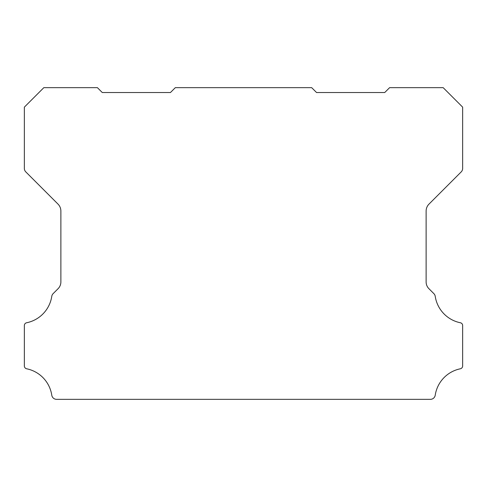 <?xml version="1.0" encoding="UTF-8"?>
<svg xmlns="http://www.w3.org/2000/svg" width="487" height="487" viewBox="0 0 487 487"><rect width="100%" height="100%" fill="white"/><g stroke="black" fill="none" stroke-linecap="round" stroke-linejoin="round"><path stroke-width="0.73" d="M24.35 325.523A2.819 2.819 0 0 1 26.688 322.747A31.85 31.85 0 0 0 51.774 296.339A4.9 4.9 0 0 1 53.156 293.618L58.026 288.748A9.503 9.503 0 0 0 60.875 281.863L60.875 211.011A9.795 9.795 0 0 0 58.026 204.12L25.781 171.874A4.943 4.943 0 0 1 24.35 168.435L24.35 107.14L43.83 87.66L97.4 87.66L102.27 92.53L170.45 92.53L175.32 87.66L311.68 87.66L316.55 92.53L384.73 92.53L389.6 87.66L443.17 87.66L462.65 107.14L462.65 168.435A4.943 4.943 0 0 1 461.226 171.874L428.98 204.12A9.795 9.795 0 0 0 426.125 211.011L426.125 281.863A9.503 9.503 0 0 0 428.98 288.748L433.844 293.618A4.9 4.9 0 0 1 435.226 296.339A31.85 31.85 0 0 0 460.312 322.747A2.819 2.819 0 0 1 462.65 325.608L462.65 365.938A2.916 2.916 0 0 1 460.312 368.793A31.832 31.832 0 0 0 435.226 395.201A4.864 4.864 0 0 1 430.417 399.34L56.583 399.34A4.864 4.864 0 0 1 51.774 395.201A31.832 31.832 0 0 0 26.688 368.793A2.916 2.916 0 0 1 24.35 365.938L24.35 325.608A2.819 2.819 0 0 1 24.35 325.523"/></g></svg>
